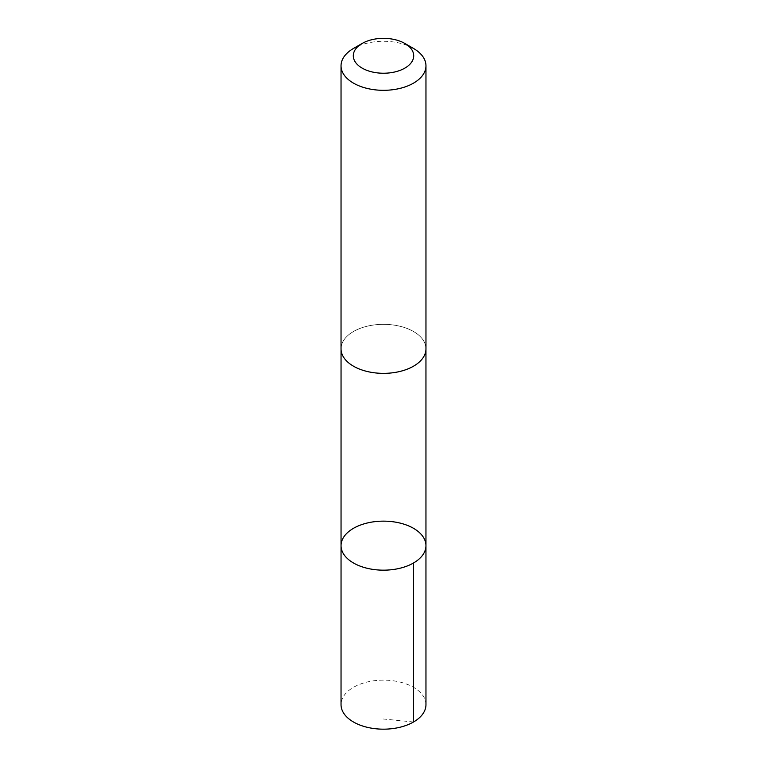 <?xml version="1.0" encoding="UTF-8"?>
<svg xmlns="http://www.w3.org/2000/svg" width="767" height="767" viewBox="0 0 767 767"><rect width="100%" height="100%" fill="white"/><g stroke="black" fill="none" stroke-linecap="round" stroke-linejoin="round"><path stroke-width="0.58" stroke-dasharray="3.83 2.88" d="M425.963 704.652A42.463 24.515 0 0 0 413.95 687.568A42.463 24.515 0 0 0 367.527 681.94A42.463 24.515 0 0 0 341.037 704.652M353.06 365.926A42.453 24.506 0 0 0 399.463 371.554A42.453 24.506 0 0 0 425.953 348.851A42.453 24.506 0 0 0 413.94 331.766A42.453 24.506 0 0 0 367.537 326.138A42.453 24.506 0 0 0 341.047 348.851A42.453 24.506 0 0 0 353.06 365.926M341.047 545.653A42.453 24.515 180 0 1 383.5 521.138A42.453 24.515 180 0 1 425.953 545.653M425.953 349.426L425.953 348.851A42.463 24.515 0 0 0 413.95 331.756A42.463 24.515 0 0 0 367.527 326.128A42.463 24.515 0 0 0 341.037 348.851L341.047 349.426M413.528 48.465A42.463 24.515 0 0 0 353.472 48.465M413.528 721.996L383.5 719.015"/><path stroke-width="1.15" d="M353.05 562.738A42.453 24.515 180 0 1 341.047 545.653A42.453 24.515 180 0 1 383.5 521.138A42.453 24.515 180 0 1 425.953 545.653A42.453 24.515 180 0 1 399.473 568.366A42.453 24.515 180 0 1 353.05 562.738A42.453 24.515 180 0 1 341.047 545.653L341.037 704.652A42.463 24.515 0 0 0 353.05 721.747A42.463 24.515 0 0 0 399.473 727.375A42.463 24.515 0 0 0 425.963 704.652L425.953 545.653A42.453 24.515 180 0 1 399.473 568.366A42.453 24.515 180 0 1 353.05 562.738M362.139 43.46L353.472 48.465A42.463 24.515 0 0 0 341.037 65.799L341.037 348.851A42.463 24.515 0 0 0 383.5 373.366A42.463 24.515 0 0 0 425.963 348.851L425.963 65.799A42.463 24.515 0 0 0 413.95 48.714A42.463 24.515 0 0 0 413.528 48.465L404.861 43.46A30.201 17.44 0 0 0 362.139 43.46A30.201 17.44 0 0 0 362.043 68.062A30.201 17.44 0 0 0 404.66 68.234A30.201 17.44 0 0 0 405.158 43.633A30.201 17.44 0 0 0 404.861 43.46M341.037 65.799A42.463 24.515 0 0 0 383.5 90.314A42.463 24.515 0 0 0 425.963 65.799M413.518 562.988L413.528 721.996M341.047 349.426L341.047 545.653M425.953 349.426L425.953 545.653"/></g></svg>
